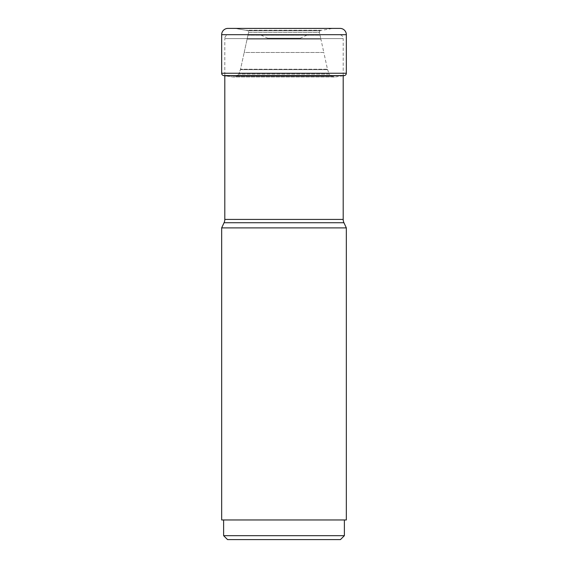<?xml version="1.0" encoding="UTF-8"?>
<svg xmlns="http://www.w3.org/2000/svg" width="568" height="568" viewBox="0 0 568 568"><rect width="100%" height="100%" fill="white"/><g stroke="black" fill="none" stroke-linecap="round" stroke-linejoin="round"><path stroke-width="0.43" stroke-dasharray="2.84 2.13" d="M343.2 75.778A192.8 192.8 0 0 1 342.483 75.899L225.517 75.899L232.724 76.971L225.517 75.92L342.483 75.92L335.276 76.971L232.724 76.971L236.657 76.304L238.837 74.096L236.657 76.304L232.724 76.971L335.276 76.971L331.343 76.304L329.163 74.096L238.837 74.103L240.52 69.239L238.837 74.103L329.163 74.096L327.48 69.239L327.573 69.644L327.48 69.239L240.52 69.239L244.19 52.483L240.52 69.239L327.48 69.239L323.81 52.483L244.19 52.483L247.108 39.093L244.19 52.483L323.81 52.483L320.892 39.093L247.108 39.093L247.96 35.166L247.108 39.093L320.892 39.093L320.04 35.166L247.96 35.166L248.55 32.433L247.96 35.166L320.04 35.166L319.45 32.433L248.55 32.433L248.024 30.665L319.954 30.665A611.076 611.076 0 0 1 322.248 30.26L245.752 30.26L322.248 30.26A2358.428 2358.428 0 0 0 332.287 28.492L235.713 28.492A2358.428 2358.428 0 0 0 245.752 30.26A611.076 611.076 0 0 1 248.046 30.665A9.23 9.23 0 0 1 248.166 30.764L319.834 30.764A9.23 9.23 0 0 1 319.954 30.665L248.046 30.665A611.076 611.076 0 0 0 245.752 30.26A2358.428 2358.428 0 0 1 235.72 28.492L227.938 28.4M319.834 30.757L248.166 30.757L248.543 32.426L319.457 32.426L319.834 30.757M298.562 38.61L269.438 38.61L298.562 38.61A3.926 3.926 0 0 0 300.224 38.241L267.776 38.241A3.926 3.926 0 0 0 269.438 38.61M307.068 35.053L300.224 38.241L267.776 38.241L260.932 35.053L307.068 35.053L260.932 35.053A3.926 3.926 0 0 0 259.271 34.684L308.729 34.684A3.926 3.926 0 0 0 307.068 35.053L307.068 35.053M308.729 34.684L259.271 34.684M228.726 34.684L339.274 34.684L228.726 34.684A3.926 3.926 0 0 0 224.8 38.61L343.2 38.61A3.926 3.926 0 0 0 339.274 34.684M343.2 75.565L343.2 38.61L224.8 38.61L224.8 75.565M284 519.961L344.378 519.961L284 519.961M344.378 535.674L223.622 535.674M221.662 227.896L346.338 227.896M346.338 519.961L221.662 519.961M224.8 219.411L343.2 219.411M223.6 75.565L344.4 75.565M346.338 73.251L221.662 73.251M221.662 34.684L346.338 34.684M327.573 69.644L240.427 69.644L327.573 69.644M331.343 76.304L236.657 76.304L331.343 76.304M240.52 69.239L240.427 69.644L240.52 69.239"/><path stroke-width="0.85" d="M343.2 75.778A192.8 192.8 0 0 0 344.4 75.565A2.357 2.357 0 0 0 346.338 73.251L346.338 34.684A6.283 6.283 0 0 0 340.062 28.4L227.938 28.4A6.283 6.283 0 0 0 221.662 34.684A6.283 6.283 0 0 1 227.938 28.4M223.6 75.565A2.357 2.357 0 0 1 221.662 73.251L221.662 34.684L221.662 73.251A2.357 2.357 0 0 0 223.6 75.565A192.8 192.8 0 0 0 225.517 75.899A192.8 192.8 0 0 1 223.6 75.565L344.4 75.565M227.548 539.6L340.452 539.6L227.548 539.6L223.622 535.674L344.378 535.674L344.378 519.961M221.662 227.896L346.338 227.896L346.338 519.961L221.662 519.961L221.662 227.896L224.062 222.734A7.853 7.853 0 0 0 224.8 219.411L224.8 75.565M346.338 227.896L343.938 222.734A7.853 7.853 0 0 1 343.2 219.411L343.2 75.565M224.062 222.734L343.938 222.734L224.062 222.734M221.662 73.251L346.338 73.251M346.338 34.684L221.662 34.684M224.8 219.411L343.2 219.411M340.452 539.6L344.378 535.674M223.622 535.674L223.622 519.961"/></g></svg>
